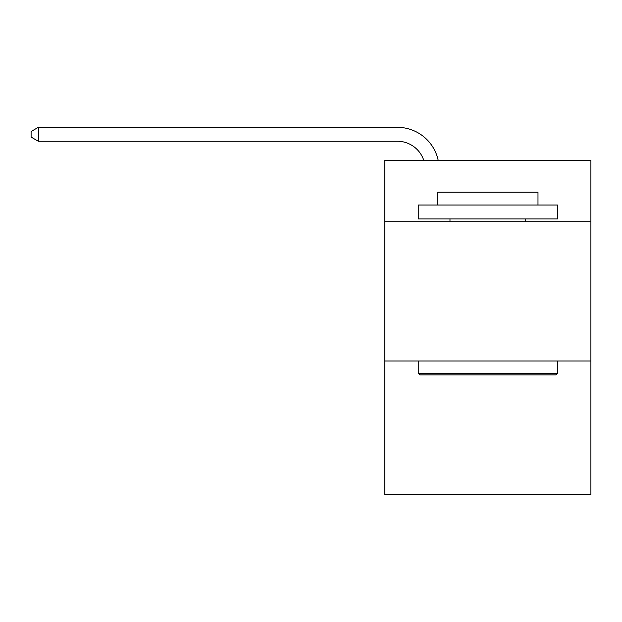 <?xml version="1.0" encoding="UTF-8"?>
<svg xmlns="http://www.w3.org/2000/svg" width="622" height="622" viewBox="0 0 622 622"><rect width="100%" height="100%" fill="white"/><g stroke="black" fill="none" stroke-linecap="round" stroke-linejoin="round"><path stroke-width="0.93" d="M590.9 221.735L590.9 160.468L384.808 160.468L384.808 221.735L590.9 221.735L590.9 494.677L384.808 494.677L384.808 221.735M590.9 360.993L384.808 360.993M419.897 374.918L418.225 373.247L557.475 373.247L555.811 374.918L419.897 374.918M557.475 205.027L557.475 218.952L418.225 218.952L418.225 205.027L557.475 205.027M437.725 205.027L437.725 192.214L537.983 192.214L537.983 205.027M557.475 360.993L557.475 373.247M418.225 360.993L418.225 373.247M525.73 218.952L525.73 221.735M449.978 218.952L449.978 221.735M423.815 160.468A27.85 27.85 -42.5 0 0 397.334 141.248L38.339 141.248L31.1 137.073L31.1 131.499L38.339 127.323L397.334 127.323A41.775 41.775 137.5 0 1 438.215 160.468M38.339 127.323L38.339 141.248"/></g></svg>
